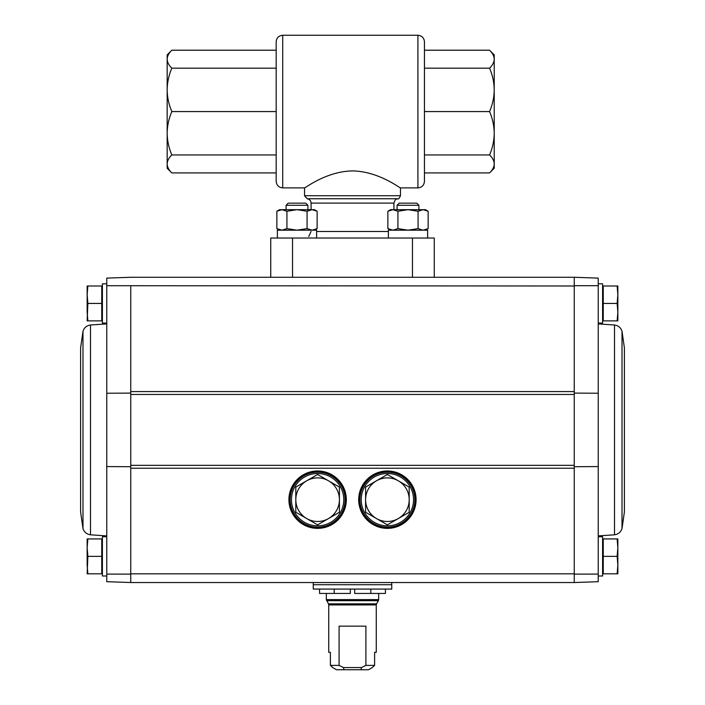 <?xml version="1.0" encoding="UTF-8"?>
<svg xmlns="http://www.w3.org/2000/svg" width="705" height="705" viewBox="0 0 705 705"><rect width="100%" height="100%" fill="white"/><g stroke="black" fill="none" stroke-linecap="round" stroke-linejoin="round"><path stroke-width="1.06" d="M282.723 35.25L417.915 35.25L417.915 187.882L400.466 187.882C400.414 188.605 378.973 171.35 352.615 170.918C326.195 171.253 304.569 188.596 304.534 187.882L282.723 187.882L282.723 35.25C278.757 35.638 276.571 37.814 276.184 41.789L276.184 181.335L276.184 172.928L171.835 172.928C168.83 170.037 167.279 167.041 167.164 163.939L167.164 54.875L171.835 50.205C168.83 53.095 167.27 56.083 167.164 59.185C167.279 62.287 168.83 65.283 171.835 68.174C168.83 75.144 167.27 82.379 167.164 89.87C167.279 97.361 168.83 104.587 171.835 111.566C168.83 118.537 167.27 125.772 167.164 133.263C167.279 140.744 168.83 147.979 171.835 154.95C168.83 157.841 167.27 160.837 167.164 163.939C167.27 167.041 168.83 170.037 171.835 172.928L167.164 168.257L167.164 163.939M489.552 172.928L424.454 172.928L424.454 154.95L489.552 154.95C492.557 157.841 494.117 160.837 494.223 163.939C494.117 167.041 492.557 170.037 489.552 172.928L494.223 168.257L494.223 133.263C494.117 140.744 492.557 147.979 489.552 154.95M489.552 111.566C492.557 118.537 494.117 125.772 494.223 133.263L494.223 89.87C494.117 97.361 492.557 104.596 489.552 111.566L424.454 111.566L424.454 50.205L489.552 50.205C492.557 53.095 494.117 56.092 494.223 59.185C494.117 62.296 492.557 65.283 489.552 68.174C492.557 75.153 494.117 82.379 494.223 89.87L494.223 59.185C494.117 56.083 492.557 53.095 489.552 50.205L494.223 54.875L494.223 59.185M489.552 68.174L424.454 68.174M417.915 187.882C421.881 187.495 424.066 185.309 424.454 181.335L424.454 41.789C424.066 37.814 421.881 35.638 417.915 35.25M171.835 50.205L276.184 50.205L276.184 111.566L171.835 111.566M276.184 68.174L171.835 68.174M276.184 154.95L171.835 154.95M311.072 209.685L311.072 203.093C310.879 200.678 309.601 199.233 307.221 198.757L304.534 195.726L304.534 187.882M311.072 231.487L308.772 236.466M270.738 277.276L270.738 238.026L434.262 238.026L434.262 277.276M598.237 574.099L574.249 574.117L574.249 582.533L598.237 581.696L598.237 466.569L574.249 466.71M130.751 574.117L130.751 582.533L106.763 581.696L106.763 574.099L130.751 574.117L130.751 391.575L574.249 391.575L574.249 574.117M574.249 393.099L598.237 393.24L598.237 278.114L574.249 277.276L574.249 285.692L598.237 285.71M574.249 391.575L574.249 285.692M130.751 466.71L106.763 466.569L106.763 323.903L90.487 325.005C86.724 325.56 84.221 327.64 82.987 331.235L80.599 347.918L80.599 511.892L82.987 528.574L82.987 331.235M130.751 393.099L106.763 393.24L106.763 278.114L130.751 277.276L574.249 277.276L574.249 286.001L106.763 285.71M130.751 391.575L130.751 285.692M106.763 574.099L106.763 466.569M87.869 573.808L101.749 573.808L101.749 538.928L87.869 538.928L87.147 547.644L87.869 556.368L87.147 565.093L87.869 573.808L87.147 573.808L87.869 556.368L101.749 556.368M87.869 320.881L101.749 320.881L101.749 286.001L87.869 286.001L87.147 294.716L87.869 303.441L87.147 312.165L87.869 320.881L87.147 320.881L87.869 303.441L101.749 303.441M574.249 582.533L574.249 573.808L130.751 573.808L130.751 582.533L574.249 582.533M346.314 499.678A28.694 28.694 0 0 1 303.265 524.529A28.694 28.694 0 0 1 303.265 474.826A28.694 28.694 0 0 1 346.314 499.678M416.082 499.678A28.694 28.694 0 0 1 373.042 524.529A28.694 28.694 0 0 1 373.042 474.826A28.694 28.694 0 0 1 416.082 499.678M415.73 499.678A28.341 28.341 0 0 1 373.218 524.229A28.341 28.341 0 0 1 373.218 475.126A28.341 28.341 0 0 1 415.73 499.678A28.341 28.341 0 0 1 373.218 524.229A28.341 28.341 0 0 1 373.218 475.126A28.341 28.341 0 0 1 415.73 499.678A28.341 28.341 0 0 1 373.218 524.229A28.341 28.341 0 0 1 373.218 475.126A28.341 28.341 0 0 1 415.73 499.678M345.961 499.678A28.341 28.341 0 0 1 303.441 524.229A28.341 28.341 0 0 1 303.441 475.126A28.341 28.341 0 0 1 345.961 499.678A28.341 28.341 0 0 1 303.441 524.229A28.341 28.341 0 0 1 303.441 475.126A28.341 28.341 0 0 1 345.961 499.678A28.341 28.341 0 0 1 303.441 524.229A28.341 28.341 0 0 1 303.441 475.126A28.341 28.341 0 0 1 345.961 499.678M106.763 536.743L102.41 536.743L102.41 575.994L106.763 575.994M106.763 283.815L102.41 283.815L102.41 323.066L106.763 323.066M87.147 312.165L87.147 286.001L87.869 286.001M87.147 565.093L87.147 538.928L87.869 538.928M617.131 573.808L603.251 573.808L603.251 538.928L617.131 538.928L617.853 547.644L617.131 556.368L617.853 565.093L617.131 573.808L617.853 573.808L617.853 538.928L617.131 538.928M598.237 575.994L602.59 575.994L602.59 536.743L598.237 536.743M617.131 320.881L603.251 320.881L603.251 286.001L617.131 286.001L617.853 294.716L617.131 303.441L617.853 312.165L617.131 320.881L617.853 320.881L617.853 286.001L617.131 286.001M598.237 323.066L602.59 323.066L602.59 283.815L598.237 283.815M603.251 303.441L617.131 303.441M603.251 556.368L617.131 556.368M624.401 429.909L624.401 511.892L622.013 528.574L622.013 331.235L624.401 347.918L624.401 429.909M339.096 665.388L330.389 665.388L332.751 667.573L330.389 665.388L330.389 652.31L328.733 652.31L328.733 604.934L376.267 604.934L376.267 652.31L374.611 652.31L374.611 665.388L372.249 667.573L374.611 665.388L365.904 665.388L365.904 626.146L339.096 626.146L339.096 665.388L343.511 667.573L343.996 669.75L361.004 669.75L361.489 667.573L365.904 665.388M332.751 667.573L336.444 669.75L332.751 667.573M372.249 667.573L368.556 669.75L372.249 667.573M336.444 669.75L343.996 669.75M361.004 669.75L368.556 669.75M334.188 589.072L334.188 593.434L350.323 593.434L350.323 589.072L354.677 589.072L354.677 593.434L370.812 593.434L370.812 589.072M354.677 589.072L391.751 589.072L391.751 584.718L313.249 584.718L313.249 589.072L350.323 589.072M334.188 593.434L319.576 593.434L319.576 589.072M385.423 589.072L385.423 593.434L370.812 593.434M361.489 667.573L343.511 667.573M343.776 499.678A26.164 26.164 0 0 0 304.534 477.021A26.164 26.164 0 0 0 304.534 522.335A26.164 26.164 0 0 0 343.776 499.678M295.809 512.271L295.809 487.093L306.71 480.792L317.611 474.5L339.413 487.093L339.413 512.271L317.611 524.855L295.809 512.271L295.809 487.093M328.512 480.792A21.802 21.802 0 0 1 328.512 518.563A21.802 21.802 0 0 1 295.809 499.678A21.802 21.802 0 0 1 328.512 480.792M339.413 512.271L339.413 487.093M413.553 499.678A26.164 26.164 0 0 0 374.302 477.021A26.164 26.164 0 0 0 374.302 522.335A26.164 26.164 0 0 0 413.553 499.678M365.587 512.271L365.587 487.093L376.488 480.792L387.389 474.5L409.191 487.093L409.191 512.271L387.389 524.855L365.587 512.271L365.587 487.093M398.29 480.792A21.802 21.802 0 0 1 398.29 518.563A21.802 21.802 0 0 1 365.587 499.678A21.802 21.802 0 0 1 398.29 480.792M409.191 512.271L409.191 487.093M286.098 229.072L281.885 230.182L276.853 228.623L281.885 230.182L286.926 228.623L296.999 230.182L307.063 228.623L312.103 230.182L317.135 228.623L317.135 211.244L312.103 209.685L317.135 211.244L314.439 209.685L312.103 209.685L307.063 211.244L307.063 228.623M307.9 210.795L310.958 209.773M428.146 211.244L423.115 209.685L428.146 211.244L423.115 209.685L425.45 209.685L428.146 211.244L428.146 228.623L423.115 230.182L418.074 228.623L408.001 230.182L397.937 228.623L392.896 230.182L387.865 228.623L392.896 230.182M418.902 210.795L423.115 209.685L418.074 211.244L418.074 228.623M427.627 238.026L427.627 230.182L388.385 230.182L388.385 238.026M418.902 205.278L416.77 203.146L399.242 203.146L397.1 205.278L397.1 209.685L397.1 205.278L418.902 205.278L418.902 209.685M423.115 209.685L390.561 209.685L387.865 211.244L392.896 209.685L397.937 211.244L408.001 209.685L418.074 211.244M397.937 211.244L397.937 228.623M387.865 211.244L387.865 228.623L390.561 230.182M316.615 238.026L316.615 230.182L277.373 230.182L277.373 238.026M286.098 205.278L307.9 205.278L305.758 203.146L288.23 203.146L286.098 205.278L286.098 209.685M279.55 209.685L276.853 211.244L281.885 209.685L279.55 209.685L276.853 211.244L276.853 228.623L281.885 230.182M312.103 209.685L281.885 209.685L286.926 211.244L296.999 209.685L307.063 211.244M286.926 211.244L286.926 228.623M304.534 195.726L400.466 195.726L400.466 187.882M316.615 231.487L388.385 231.487M311.072 203.093L393.928 203.093L393.928 209.685M307.221 198.757L397.779 198.757C396.748 199.63 395.849 197.391 393.928 203.093M412.46 238.026L412.46 277.276M292.54 238.026L292.54 277.276M130.751 468.235L574.249 468.235M130.751 465.344L574.249 465.344M130.751 394.465L574.249 394.465M415.791 499.678A28.403 28.403 0 0 1 373.183 524.273A28.403 28.403 0 0 1 373.183 475.082A28.403 28.403 0 0 1 415.791 499.678M414.857 499.678A27.477 27.477 0 0 1 373.65 523.471A27.477 27.477 0 0 1 373.65 475.884A27.477 27.477 0 0 1 414.857 499.678M346.014 499.678A28.403 28.403 0 0 1 303.414 524.273A28.403 28.403 0 0 1 303.414 475.082A28.403 28.403 0 0 1 346.014 499.678M345.089 499.678A27.477 27.477 0 0 1 303.873 523.471A27.477 27.477 0 0 1 303.873 475.884A27.477 27.477 0 0 1 345.089 499.678M106.763 535.906L90.487 534.804L90.487 325.005M598.237 393.24L598.237 466.569M598.237 323.903L614.513 325.005L614.513 534.804C618.276 534.249 620.779 532.169 622.013 528.574M376.267 604.934L376.558 603.841L328.442 603.841L326.336 599.611L378.664 599.611L378.664 593.434M326.626 600.704L378.373 600.704L378.664 599.611M313.69 584.718L391.31 584.718M282.723 187.882C278.757 187.495 276.571 185.309 276.184 181.335M397.779 198.757C398.325 199.462 399.215 198.449 400.466 195.726M102.41 541.801L101.749 541.149M102.41 570.935L101.749 571.588M102.41 288.874L101.749 288.222L102.41 288.874M102.41 318.008L101.749 318.66M90.487 534.804C86.724 534.249 84.221 532.169 82.987 528.574M602.59 288.874L603.251 288.222L602.59 288.874M602.59 570.935L603.251 571.588M602.59 541.801L603.251 541.149M602.59 318.008L603.251 318.66M598.237 535.906L614.513 534.804M614.513 325.005C618.276 325.56 620.779 327.64 622.013 331.235M326.336 599.611L326.336 593.434M328.442 603.841L328.733 604.934M376.558 603.841L378.373 600.704M391.751 584.278L391.751 582.533M313.249 584.278L313.249 582.533M399.242 203.146L397.1 205.278M425.45 230.182L428.146 228.623M307.9 205.278L307.9 209.685M314.439 230.182L317.135 228.623M279.55 230.182L276.853 228.623"/></g></svg>
